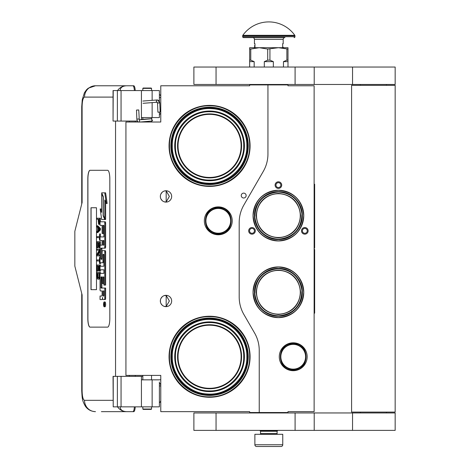 <?xml version="1.0" encoding="UTF-8"?>
<svg xmlns="http://www.w3.org/2000/svg" width="470" height="470" viewBox="0 0 470 470"><rect width="100%" height="100%" fill="white"/><g stroke="black" fill="none" stroke-linecap="round" stroke-linejoin="round"><path stroke-width="0.7" d="M278.404 237.82C264.91 236.504 257.501 229.096 256.185 215.601C257.501 202.106 264.91 194.697 278.404 193.382C291.899 194.697 299.308 202.106 300.624 215.601C299.308 229.096 291.899 236.504 278.404 237.82M278.404 237.473A21.873 21.873 90 0 1 256.532 215.601A21.873 21.873 90 0 1 278.404 193.734A21.873 21.873 -90 0 1 300.271 215.601A21.873 21.873 -90 0 1 278.404 237.473M278.404 314.495C264.91 313.179 257.501 305.77 256.185 292.275C257.501 278.781 264.91 271.378 278.404 270.056C291.899 271.378 299.308 278.781 300.624 292.275C299.308 305.77 291.899 313.179 278.404 314.495M278.404 314.148A21.873 21.873 90 0 1 256.532 292.275A21.873 21.873 90 0 1 278.404 270.409A21.873 21.873 -90 0 1 300.271 292.275A21.873 21.873 -90 0 1 278.404 314.148M267.947 84.906L249.652 84.906L249.652 85.775L160.775 85.775L160.775 122.024L125.925 122.024L125.925 375.401L160.775 375.401L160.775 411.649L249.652 411.649L249.652 412.519L259.234 412.519L259.234 350.409A34.851 34.851 0 0 0 254.564 332.983L243.865 314.448A34.851 34.851 0 0 1 239.195 297.022L239.195 222.463A34.851 34.851 0 0 1 243.865 205.037L263.276 171.409A34.851 34.851 0 0 0 267.947 153.984L267.947 84.906L287.987 84.906L287.987 85.775L314.124 85.775L314.124 411.649L287.987 411.649L287.987 412.519L259.234 412.519M243.695 197.999A2.438 2.438 0 0 0 246.133 195.561A2.438 2.438 0 0 0 243.695 193.123A2.438 2.438 0 0 0 241.251 195.561A2.438 2.438 0 0 0 243.695 197.999M169.053 356.754A40.514 40.514 0 0 1 209.567 316.24A40.514 40.514 0 0 1 250.087 356.754A40.514 40.514 0 0 1 209.567 397.273A40.514 40.514 0 0 1 169.053 356.754M171.667 300.988A5.664 5.664 0 0 0 166.004 295.325A5.664 5.664 0 0 0 160.341 300.988A5.664 5.664 0 0 0 166.004 306.652A5.664 5.664 0 0 0 171.667 300.988M171.667 196.431A5.664 5.664 0 0 0 166.004 190.767A5.664 5.664 0 0 0 160.341 196.431A5.664 5.664 0 0 0 166.004 202.094A5.664 5.664 0 0 0 171.667 196.431M218.28 206.888A13.941 13.941 0 0 1 232.221 220.829A13.941 13.941 0 0 1 218.28 234.771A13.941 13.941 0 0 1 204.338 220.829A13.941 13.941 0 0 1 218.28 206.888M169.053 145.894A40.514 40.514 0 0 1 209.567 105.38A40.514 40.514 0 0 1 250.087 145.894A40.514 40.514 0 0 1 209.567 186.414A40.514 40.514 0 0 1 169.053 145.894M164.212 306.364L166.168 306.552L166.168 295.43L164.212 295.618M161.245 297.921L160.811 298.726M160.476 302.21L160.423 300.013M160.493 299.678L160.863 298.609M161.527 297.522L162.25 296.752M162.755 296.353L163.072 296.147M165.046 295.407L165.622 295.342M166.168 295.33L165.839 295.33M162.179 296.817L160.922 298.485M160.834 298.673L160.54 299.502M160.511 302.38L160.828 303.297M160.94 303.532L162.244 305.224M165.076 306.575L165.563 306.64M165.839 306.652L166.168 306.652M160.693 302.956L160.54 302.486M160.805 303.238L161.239 304.055M163.108 305.858L163.419 306.029M161.245 193.364L160.758 194.298M160.341 196.431L160.476 197.653M160.493 195.121L160.863 194.051M161.527 192.964L162.25 192.189M162.755 191.795L163.072 191.59M165.046 190.849L165.622 190.779M166.168 190.773L165.839 190.773M162.179 192.254L160.922 193.928M160.834 194.116L160.54 194.944M160.511 197.823L160.828 198.739M160.94 198.975L162.244 200.667M165.076 202.018L165.563 202.076M165.839 202.094L166.168 202.094M160.693 198.399L160.54 197.929M160.805 198.681L161.239 199.497M163.108 201.301L163.419 201.471M164.212 201.806L166.168 201.994L169.37 196.431L166.168 190.873L164.847 190.891M209.567 111.043C216.876 111.549 216.876 111.549 209.567 111.043L205.59 111.273M205.578 111.273L204.338 111.437M166.168 201.994L166.168 190.873M307.68 232.503A3.313 3.313 0 0 1 303.156 233.719A3.313 3.313 0 0 1 301.946 229.196A3.313 3.313 0 0 1 306.469 227.979A3.313 3.313 0 0 1 307.68 232.503M249.124 232.503A3.313 3.313 0 0 1 250.34 227.979A3.313 3.313 0 0 1 254.858 229.196A3.313 3.313 0 0 1 253.647 233.719A3.313 3.313 0 0 1 249.124 232.503M278.404 181.796A3.313 3.313 0 0 1 281.712 185.104A3.313 3.313 0 0 1 278.404 188.417A3.313 3.313 0 0 1 275.091 185.104A3.313 3.313 0 0 1 278.404 181.796M278.404 317.632A25.357 25.357 0 0 0 303.761 292.275A25.357 25.357 0 0 0 278.404 266.919A25.357 25.357 0 0 0 253.048 292.275A25.357 25.357 0 0 0 278.404 317.632M278.404 240.957A25.357 25.357 0 0 0 303.761 215.601A25.357 25.357 0 0 0 278.404 190.244A25.357 25.357 0 0 0 253.048 215.601A25.357 25.357 0 0 0 278.404 240.957M293.215 342.812A13.941 13.941 0 0 1 307.157 356.754A13.941 13.941 0 0 1 293.215 370.695A13.941 13.941 0 0 1 279.274 356.754A13.941 13.941 0 0 1 293.215 342.812M271.096 315.1L267.36 313.543M265.309 312.344L266.296 312.955M268.534 314.113L269.192 314.395M276.06 316.122L272.676 315.546M272.324 315.452L271.631 315.258M285.695 192.776L289.45 194.339M291.717 195.679L290.507 194.921M288.274 193.769L287.617 193.481M280.749 191.754L284.203 192.353M284.485 192.424L285.361 192.671M248.254 356.754A38.687 38.687 0 0 0 209.567 318.067A38.687 38.687 0 0 0 170.88 356.754A38.687 38.687 0 0 0 209.567 395.44A38.687 38.687 0 0 0 248.254 356.754L248.254 356.536M166.168 306.552L169.37 300.988L166.168 295.43M248.254 145.894A38.687 38.687 0 0 0 209.567 107.207A38.687 38.687 0 0 0 170.88 145.894A38.687 38.687 0 0 0 209.567 184.581A38.687 38.687 0 0 0 248.254 145.894L248.254 145.682M244.424 145.894A34.851 34.851 0 0 0 209.567 111.043A34.851 34.851 0 0 0 174.717 145.894A34.851 34.851 0 0 0 209.567 180.75A34.851 34.851 0 0 0 244.424 145.894M244.424 356.754A34.851 34.851 0 0 1 209.567 391.61A34.851 34.851 0 0 1 174.717 356.754A34.851 34.851 0 0 1 209.567 321.903A34.851 34.851 0 0 1 244.424 356.754M302.704 229.63A2.438 2.438 0 0 0 303.596 232.961A2.438 2.438 0 0 0 306.928 232.068A2.438 2.438 0 0 0 306.035 228.737A2.438 2.438 0 0 0 302.704 229.63M254.106 229.63A2.438 2.438 0 0 0 250.774 228.737A2.438 2.438 0 0 0 249.881 232.068A2.438 2.438 0 0 0 253.213 232.961A2.438 2.438 0 0 0 254.106 229.63M278.404 187.548A2.438 2.438 0 0 0 280.843 185.104A2.438 2.438 0 0 0 278.404 182.666A2.438 2.438 0 0 0 275.966 185.104A2.438 2.438 0 0 0 278.404 187.548M278.404 268.317A23.964 23.964 0 0 0 254.44 292.275A23.964 23.964 0 0 0 278.404 316.24A23.964 23.964 0 0 0 302.363 292.275A23.964 23.964 0 0 0 278.404 268.317L273.517 268.822M278.404 191.643A23.964 23.964 0 0 1 302.363 215.601A23.964 23.964 0 0 1 278.404 239.565A23.964 23.964 0 0 1 254.44 215.601A23.964 23.964 0 0 1 278.404 191.643L273.517 192.142M218.28 233.549A12.719 12.719 0 0 1 205.56 220.829A12.719 12.719 0 0 1 218.28 208.11A12.719 12.719 0 0 1 231.005 220.829A12.719 12.719 0 0 1 218.28 233.549M172.279 145.894C171.691 125.155 191.12 106.843 211.8 108.67C230.911 109.363 247.314 126.788 246.862 145.894C247.449 166.638 228.02 184.945 207.341 183.124C188.229 182.43 171.826 165.005 172.279 145.894M175.416 145.894C174.94 127.67 191.278 111.302 209.514 111.742C227.786 111.237 244.2 127.629 243.724 145.894C244.194 164.118 227.856 180.492 209.626 180.051C191.355 180.556 174.94 164.159 175.416 145.894M241.11 356.754A31.543 31.543 0 0 0 209.567 325.211A31.543 31.543 0 0 0 178.03 356.754A31.543 31.543 0 0 0 209.567 388.296A31.543 31.543 0 0 0 241.11 356.754M218.28 233.202A12.373 12.373 0 0 0 230.653 220.829A12.373 12.373 0 0 0 218.28 208.457A12.373 12.373 0 0 0 205.907 220.829A12.373 12.373 0 0 0 218.28 233.202M293.215 369.126A12.373 12.373 0 0 0 305.588 356.754A12.373 12.373 0 0 0 293.215 344.381A12.373 12.373 0 0 0 280.843 356.754A12.373 12.373 0 0 0 293.215 369.126M241.11 145.894A31.543 31.543 0 0 0 209.567 114.357A31.543 31.543 0 0 0 178.03 145.894A31.543 31.543 0 0 0 209.567 177.437A31.543 31.543 0 0 0 241.11 145.894M172.279 356.754C171.691 336.015 191.12 317.702 211.8 319.529C230.911 320.223 247.314 337.648 246.862 356.754C247.449 377.498 228.02 395.805 207.341 393.978C188.229 393.284 171.826 375.859 172.279 356.754M243.724 356.754C244.194 374.978 227.856 391.351 209.626 390.911C191.355 391.416 174.94 375.019 175.416 356.754C174.94 338.529 191.278 322.156 209.514 322.596C227.786 322.097 244.2 338.488 243.724 356.754M278.404 268.664C263.306 270.309 255.457 278.716 254.846 293.891C256.955 307.374 264.804 314.706 278.404 315.887C293.497 314.248 301.352 305.841 301.963 290.666C299.854 277.183 291.999 269.845 278.404 268.664M278.404 239.212C293.497 237.573 301.352 229.166 301.963 213.991C299.854 200.508 291.999 193.17 278.404 191.989C263.306 193.628 255.457 202.041 254.846 217.211C256.955 230.7 264.804 238.032 278.404 239.212M247.561 356.754A37.988 37.988 0 0 0 209.567 318.766A37.988 37.988 0 0 0 171.579 356.754A37.988 37.988 0 0 0 209.567 394.741A37.988 37.988 0 0 0 247.561 356.754M247.561 145.894A37.988 37.988 0 0 0 209.567 107.906A37.988 37.988 0 0 0 171.579 145.894A37.988 37.988 0 0 0 209.567 183.888A37.988 37.988 0 0 0 247.561 145.894M241.58 145.894A32.007 32.007 0 0 1 209.567 177.907A32.007 32.007 0 0 1 177.56 145.894A32.007 32.007 0 0 1 209.567 113.887A32.007 32.007 0 0 1 241.58 145.894M241.58 356.754A32.007 32.007 0 0 0 209.567 324.747A32.007 32.007 0 0 0 177.56 356.754A32.007 32.007 0 0 0 209.567 388.761A32.007 32.007 0 0 0 241.58 356.754M293.215 369.473A12.719 12.719 0 0 0 305.935 356.754A12.719 12.719 0 0 0 293.215 344.034A12.719 12.719 0 0 0 280.496 356.754A12.719 12.719 0 0 0 293.215 369.473M201.818 318.854L209.567 318.067L217.117 318.813M217.322 394.653L209.567 395.44L202.024 394.7M209.567 396.833C188.153 397.385 168.936 378.174 169.488 356.754C168.936 335.339 188.153 316.122 209.567 316.674C230.987 316.122 250.204 335.339 249.652 356.754C250.204 378.174 230.987 397.385 209.567 396.833M278.404 266.983C293.762 268.488 302.192 276.918 303.696 292.275C302.192 307.639 293.762 316.069 278.404 317.567C263.041 316.069 254.611 307.639 253.113 292.275C254.611 276.918 263.041 268.488 278.404 266.983M283.293 315.734L278.404 316.24M283.293 239.06L278.404 239.565M278.404 240.893C263.041 239.395 254.611 230.964 253.113 215.601C254.611 200.238 263.041 191.813 278.404 190.309C293.762 191.813 302.192 200.238 303.696 215.601C302.192 230.964 293.762 239.395 278.404 240.893M209.567 105.815C230.987 105.262 250.204 124.48 249.652 145.894C250.204 167.314 230.987 186.531 209.567 185.979C188.153 186.531 168.936 167.314 169.488 145.894C168.936 124.48 188.153 105.262 209.567 105.815M217.322 183.799L209.567 184.581M201.818 107.994L209.567 107.207M260.539 431.254L277.094 431.254L277.094 433.604L260.539 433.604L260.539 431.254L260.104 430.814L277.529 430.814L277.529 430.379M260.104 430.814L260.104 430.379M277.094 431.254L277.529 430.814M260.539 433.604A0.699 0.699 54.4 0 1 259.845 434.304M277.094 433.604A0.699 0.699 -54.4 0 0 277.793 434.304M261.062 446.5L256.62 446.5A1.745 1.745 43.8 0 1 254.875 444.755L254.875 434.304L282.758 434.304L282.758 444.755A1.745 1.745 -43.8 0 1 281.019 446.5L276.577 446.5M256.62 446.5L281.019 446.5M151.54 409.035L151.193 409.382L143.174 409.382L142.827 409.035L151.54 409.035L151.54 406.856M136.882 110.086L138.386 109.957L136.5 110.062L136.84 119.11L138.726 118.998M140.154 122.024L152.033 121.002L151.892 118.74L139.285 119.821L138.762 109.974L138.386 109.957M152.033 121.002L151.54 118.187M142.827 117.635L142.187 117.576M152.086 120.996L152.644 120.537M141.429 119.374L151.546 118.704L151.54 118.029M159.553 112.06L158.508 112.183L160.164 112.072L159.771 102.942L159.16 102.93A3.061 2.285 90 0 0 156.745 100.045L156.974 99.975C158.502 99.975 159.43 100.968 159.771 102.942M158.508 112.183L157.897 112.171L157.509 103.036L157.145 102.231L143.044 103.312M120.173 406.856C120.296 409.828 122.406 411.426 126.506 411.649L101.385 411.649M135.231 406.856A6.098 1.539 90 0 1 133.727 411.649L126.506 411.649A11.327 10.963 -90 0 1 117.553 406.856M135.266 376.358L135.266 375.401M135.266 122.024L135.266 121.066M113.053 400.322L84.524 400.322C83.049 399.753 82.244 396.557 82.103 390.735L82.103 294.89L74.842 266.137L74.842 231.287L82.103 202.529L82.103 106.684L81.733 106.684L82.25 99.793L84.377 92.837L86.462 89.823L88.272 88.184L95.481 85.775L133.727 85.775A6.098 1.539 90 0 1 135.231 90.569M134.391 406.856C134.173 409.846 133.668 411.444 132.887 411.649M113.223 90.569L113.053 121.066L113.053 90.569L121.054 90.569L121.054 121.066L137.469 121.066M121.054 121.066L113.223 121.066M113.223 376.358L113.223 406.856L113.053 376.358L142.827 376.358M121.054 376.358L121.054 406.856L159.383 406.856L159.383 382.01M121.054 406.856L113.223 406.856M132.887 85.775C133.668 85.981 134.173 87.579 134.391 90.569M121.054 90.569L159.383 90.569L159.383 101.438M120.173 90.569C120.308 87.596 122.417 86.004 126.506 85.775A11.327 10.963 90 0 0 117.553 90.569L118.152 90.569M118.522 90.569L120.114 90.569M90.023 170.293A8.713 2.203 -90 0 0 87.825 179.005L87.825 318.419A8.713 2.203 -90 0 0 90.023 327.132L107.624 327.132A8.713 2.203 -90 0 0 109.827 318.419L109.827 179.005A8.713 2.203 -90 0 0 107.624 170.293L90.023 170.293M159.383 112.148L159.383 117.576L141.429 117.576L141.429 119.638M141.429 90.569L141.429 117.576M141.429 406.856L141.429 379.842L159.383 379.842M141.429 376.358L141.429 379.842M90.105 170.293A8.713 2.203 -90 0 0 87.908 179.005L87.908 318.419A8.713 2.203 -90 0 0 90.105 327.132M104.175 306.775L105.016 306.775A2.403 0.605 -90 0 0 105.627 304.372A2.403 0.605 -90 0 0 105.016 301.963L104.175 301.963A2.403 0.605 -90 0 0 103.565 304.372A2.403 0.605 -90 0 0 104.175 306.775A2.403 0.605 -90 0 0 104.781 304.372A2.403 0.605 -90 0 0 104.175 301.963M100.891 299.56L101.967 299.56A2.232 0.564 -90 0 0 102.531 297.328A2.232 0.564 -90 0 0 103.089 299.56L105.245 299.56A1.498 0.376 -90 0 0 105.627 298.062L105.627 288.057L101.068 288.057L100.927 287.505L101.068 276.942L102.108 276.942L102.108 283.492L102.983 283.492L102.983 276.942L103.741 276.942L103.882 285.096L104.781 285.096L104.781 252.161A1.498 0.376 -90 0 0 104.405 250.663L102.484 250.663A1.498 0.376 -90 0 0 102.108 252.161L101.967 259.27L101.068 259.27L100.927 258.712L100.927 248.712L101.068 248.154L104.405 248.154A1.498 0.376 -90 0 0 104.781 246.656L104.781 223.285A1.498 0.376 -90 0 0 104.405 221.787L100.045 221.787L100.045 225.341L102.108 225.341L102.108 233.496L102.983 233.496L102.983 225.341L103.741 225.341L103.882 225.9L103.882 236.933L100.891 236.933M101.267 290.954L102.108 290.954L102.108 294.508A1.498 0.376 90 0 1 101.726 296.006L100.045 296.006L100.045 299.56L101.967 299.56M100.891 269.798L103.882 269.798L103.882 273.352L101.267 273.352M101.267 262.759L102.607 262.759A1.498 0.376 -90 0 0 102.983 261.255L102.983 254.881L103.124 254.323L103.741 254.323L103.882 254.881L103.882 266.243L100.891 266.243M103.858 254.552L103.829 254.881L102.983 254.881M103.453 262.759A1.498 0.376 -90 0 0 103.829 261.255L103.829 254.881M100.891 240.487L102.108 240.487L102.108 245.158L101.267 245.158M102.983 233.496L103.829 233.496L103.829 225.459M100.891 225.341L102.108 225.341M101.908 259.27L101.908 248.154L105.245 248.154A1.498 0.376 -90 0 0 105.627 246.656L105.627 223.285A1.498 0.376 -90 0 0 105.245 221.787L100.891 221.787M104.781 285.096L105.627 285.096L105.627 252.161A1.498 0.376 -90 0 0 105.245 250.663L103.329 250.663M102.983 283.492L103.829 283.492L103.829 277.059M101.908 288.057L101.767 277.5L102.108 276.942M104.781 218.773L104.781 199.973L106.32 203.498L107.166 203.498L105.609 192.841L101.661 192.841L103.306 196.607L103.306 215.401L104.781 218.773L105.627 218.773L105.627 201.906M101.661 210.466L100.997 208.95L100.151 208.95L101.702 219.555L104.781 219.555L103.136 215.795L103.136 197.001L101.661 193.628L101.661 212.393L100.151 208.95M104.781 219.555L105.627 219.555L105.28 218.773M97.807 219.232L98.148 219.232L98.594 224.296L100.045 224.19M100.451 221.787L100.451 218.215L96.967 218.215L96.967 219.232L98.148 219.232M96.967 232.574L97.807 232.574L100.451 229.871L100.451 228.52L97.807 225.817L96.967 225.817L96.967 226.834L97.637 227.509L97.637 230.888L96.967 231.563L96.967 232.574L99.605 229.871L99.605 228.52L96.967 225.817M97.807 237.644L99.323 237.644L99.605 240.346L99.605 233.925L99.323 236.633L97.807 236.633M100.451 236.933L100.451 233.925L99.605 233.925M100.451 245.158L100.451 241.697L96.967 241.697L96.967 247.784L97.302 247.784L97.302 242.714L98.201 242.714L98.201 247.108L98.535 247.108L98.535 242.714L99.27 242.714L99.27 247.784L99.605 247.784L99.605 241.697M97.302 247.784L98.148 247.784L98.201 242.714M98.201 254.875L100.045 251.409M97.807 250.146L99.27 250.146L96.967 254.37L96.967 255.892L99.605 255.892L99.605 254.875L97.361 254.875L99.605 250.657L99.605 249.135L96.967 249.135L96.967 250.146L99.27 250.146M97.807 260.962L99.323 260.962L99.605 263.664L99.605 257.243L99.323 259.945L97.807 259.945M99.605 263.664L100.451 263.664L100.451 262.759M99.27 266.032L98.535 266.032L99.27 266.032L99.27 271.096L100.451 271.096L100.451 269.798M100.451 266.243L100.451 265.015L96.967 265.015L96.967 271.096L97.302 271.096L97.302 266.032L98.201 266.032L98.201 270.42L98.535 270.42L98.535 266.032M97.302 271.096L98.148 271.096L98.201 266.032M98.706 279.209L100.045 278.716L99.211 278.698L99.605 272.447L96.967 272.447L97.361 278.698L97.866 279.209L98.706 279.209L99.211 278.698M100.451 273.352L100.451 272.447L99.605 272.447M96.491 289.661L96.491 207.758L90.986 207.758L90.986 289.661L96.491 289.661L91.074 289.661L91.074 207.758L96.491 207.758M104.405 299.56A1.498 0.376 -90 0 0 104.781 298.062L104.781 288.057M103.882 273.352L100.421 273.352A1.498 0.376 -90 0 0 100.045 274.85L100.045 289.455A1.498 0.376 -90 0 0 100.421 290.954L102.108 290.954M103.882 266.243L100.045 266.243L100.045 269.798L103.882 269.798M102.108 245.158L100.421 245.158A1.498 0.376 -90 0 0 100.045 246.656L100.045 261.255A1.498 0.376 -90 0 0 100.421 262.759L102.607 262.759M103.882 236.933L100.045 236.933L100.045 240.487L102.108 240.487M105.245 221.787L104.405 221.787M105.245 248.154L104.405 248.154M105.245 250.663L104.405 250.663M106.32 203.498L104.769 192.841M102.002 193.628L101.661 193.628M103.476 215.795L103.136 215.795M100.045 223.115L99.552 223.115L99.605 218.215M100.045 223.791L99.382 223.791L99.552 223.115M99.998 224.296L99.158 224.296L99.382 223.791M100.045 222.269L99.605 222.269M100.451 229.871L99.605 229.871M100.451 228.52L99.605 228.52M100.045 240.346L99.605 240.346M99.323 236.633L96.967 236.633L96.967 237.644L99.323 237.644M100.045 247.784L99.605 247.784M99.27 242.714L98.535 242.714M99.27 247.108L98.535 247.108M100.045 249.135L99.605 249.135M100.045 250.657L99.605 250.657M100.045 254.875L99.605 254.875M100.045 255.892L99.605 255.892M99.323 259.945L96.967 259.945L96.967 260.962L99.323 260.962M100.045 257.243L99.605 257.243M99.605 271.096L99.605 265.015M99.27 270.42L98.535 270.42M100.045 276.507L99.605 276.507M100.045 277.347L99.552 277.347M100.045 278.023L99.434 278.023M99.828 279.039L98.988 279.039M104.622 305.206L103.77 305.471L104.14 304.531L103.77 303.379L104.622 303.379L104.622 305.206M102.983 296.006L102.983 290.954L103.882 290.954L103.882 295.448L103.741 296.006L102.983 296.006M102.983 245.158L102.983 240.487L103.741 240.487L103.882 244.6L103.741 245.158L102.983 245.158M98.483 219.232L99.323 219.232L98.988 223.456L98.535 222.945L98.483 219.232L99.323 219.232M97.866 230.717L97.866 227.674L99.382 229.196L97.866 230.717M99.27 276.507L98.929 278.023L97.637 278.023L97.302 273.464L99.27 273.464L99.27 276.507M104.622 305.065L104.211 305.065M104.105 305.471L103.77 305.471M104.622 303.849L104.14 303.849M104.61 303.849L104.622 303.379M103.829 295.889L103.882 290.954M103.829 245.04L103.829 240.605M99.158 223.285L98.653 223.285M99.27 222.945L98.535 222.945M99.323 222.439L98.483 222.439M98.706 229.871L98.706 228.52M97.637 278.023L98.483 278.023L97.866 278.193M98.483 278.023L97.472 277.688M98.312 277.688L98.201 277.183L97.361 277.183M98.201 277.183L98.148 276.507L97.302 276.507M98.148 276.507L98.148 273.464L99.27 273.464M104.305 303.849L104.305 304.789L104.475 303.849M151.54 88.389L142.827 88.389L143.174 88.043L151.193 88.043L151.54 88.389L151.54 90.569M386.446 412.954L386.446 412.084M360.308 412.954L360.308 412.084M351.595 412.084L395.158 412.084L395.158 85.34L351.595 85.34L351.595 412.084M386.446 85.34L386.446 84.471M360.308 85.34L360.308 84.471M295.089 84.471L395.158 84.471L395.158 67.04L216.053 67.04L216.053 84.471L295.089 84.471L295.089 67.04M216.053 84.471L193.887 84.471L193.887 67.04L216.053 67.04M295.089 430.379L395.158 430.379L395.158 412.954L216.053 412.954L216.053 430.379L295.089 430.379L295.089 412.954M216.053 430.379L193.887 430.379L193.887 412.954L216.053 412.954M249.652 67.04L249.652 60.16L250.763 60.16L250.763 49.056L259.234 47.699L278.404 47.699L287.987 49.056L287.987 47.699L278.404 47.699L267.706 49.056L267.706 60.16L269.933 60.16L269.933 49.056M283.463 67.04L283.463 61.641L286.876 60.16L287.987 60.16L287.987 49.056M287.987 60.16L287.987 67.04M286.876 60.16L286.876 49.056M269.933 60.16L273.34 61.641L273.34 67.04M264.299 67.04L264.299 61.641L267.706 60.16M249.652 60.16L249.652 47.699L259.234 47.699L267.706 49.056M250.763 60.16L254.17 61.641L254.17 67.04M283.463 61.641L287.987 61.641M264.299 61.641L273.34 61.641M249.652 49.056L250.763 49.056M249.652 61.641L254.17 61.641M276.66 84.906L276.66 84.471M260.979 84.906L260.979 84.471M254.963 45.666L254.963 44.045M294.796 35.303A31.89 31.89 0 0 0 242.843 35.303L294.796 35.303A0.87 0.87 -111.6 0 1 294.96 35.808L294.96 36.719L242.679 36.719L242.679 35.808A0.87 0.87 111.6 0 1 242.843 35.303M278.469 37.594L243.548 37.594A0.87 0.87 41.4 0 1 242.679 36.719M294.085 37.594A0.87 0.87 -41.4 0 0 294.96 36.719M243.548 37.594L260.597 37.594M254.44 39.333L283.193 39.333A1.745 1.745 -130.3 0 1 284.938 37.594L252.701 37.594A1.745 1.745 130.3 0 1 254.44 39.333L254.44 43.692L254.963 43.692L254.963 47.176L254.44 47.176L254.44 47.699M283.193 39.333L283.193 43.692L282.67 43.692L282.67 47.176L283.193 47.176L283.193 47.699M254.963 46.042L254.963 46.8M314.124 184.234L314.647 184.234L314.647 247.843L314.301 247.843L314.301 249.582L314.647 249.582L314.647 313.19L314.124 313.19M314.647 262.284L314.647 284.215M314.647 285.284L314.647 290.143M218.28 207.587C235.364 206.759 235.364 234.894 218.28 234.072C201.201 234.894 201.195 206.759 218.28 207.587M293.215 343.511C310.3 342.689 310.3 370.824 293.215 369.996C276.131 370.824 276.131 342.689 293.215 343.511M254.875 444.755L282.758 444.755M139.696 122.024L139.373 119.821M157.374 102.16C156.281 101.972 156.069 101.273 156.745 100.045M158.12 103.048L159.16 102.93M160.775 97.537L159.383 97.537M81.733 293.439L81.733 390.735C82.227 399.365 82.215 400.405 85.287 406.109C87.673 409.593 91.074 411.444 95.481 411.649A11.327 10.963 -90 0 1 84.524 400.322M81.733 390.735L82.103 390.735M129.368 121.066L129.368 122.024M129.368 375.401L129.368 376.358M115.55 121.066L115.55 376.358M82.103 106.684C82.244 100.868 83.049 97.672 84.524 97.102L113.053 97.102M152.139 90.569L152.139 100.345M152.139 102.613L152.139 117.576M117.383 90.569L117.383 121.066M117.383 376.358L117.383 406.856M152.139 406.856L152.139 379.842M95.481 85.775A11.327 10.963 90 0 0 84.524 97.102M160.135 111.478L160.775 111.478M159.383 385.946L160.775 385.946M105.627 298.062L104.781 298.062M103.829 261.255L102.983 261.255M105.627 223.285L104.781 223.285M105.627 246.656L104.781 246.656M101.767 248.712L100.927 248.712M101.767 258.712L100.927 258.712M105.627 252.161L104.781 252.161M101.767 277.5L100.927 277.5M101.767 287.505L100.927 287.505M352.547 84.471L352.547 67.04M314.213 84.471L314.213 67.04M352.547 430.379L352.547 412.954M314.213 430.379L314.213 412.954M294.96 35.808L242.679 35.808M314.124 189.463L314.647 189.463M314.124 307.962L314.647 307.962M151.54 379.842L151.54 375.401M142.827 409.035L142.827 406.856M142.827 379.842L142.827 375.401M280.144 84.906L280.144 84.471M257.49 84.906L257.49 84.471M136.84 119.11C137.123 121.09 137.939 122.083 139.302 122.088M142.868 101.05L156.974 99.975M160.775 95.921A3.484 3.484 0 0 0 159.383 94.494M81.733 106.684L81.733 203.986M159.383 114.527A3.484 3.484 0 0 0 160.775 113.094M159.383 402.767A3.484 3.484 0 0 0 160.775 400.839M160.775 384.989A3.484 3.484 0 0 0 159.383 383.062M160.775 379.737L159.248 379.842M257.49 412.519L257.49 412.954M280.144 412.519L280.144 412.954M151.54 117.576L151.54 118.769M151.54 121.043L151.54 122.024M142.827 88.389L142.827 90.569M142.827 117.576L142.827 119.521M254.91 45.525A0.435 0.435 0 0 0 254.91 46.389"/></g></svg>
